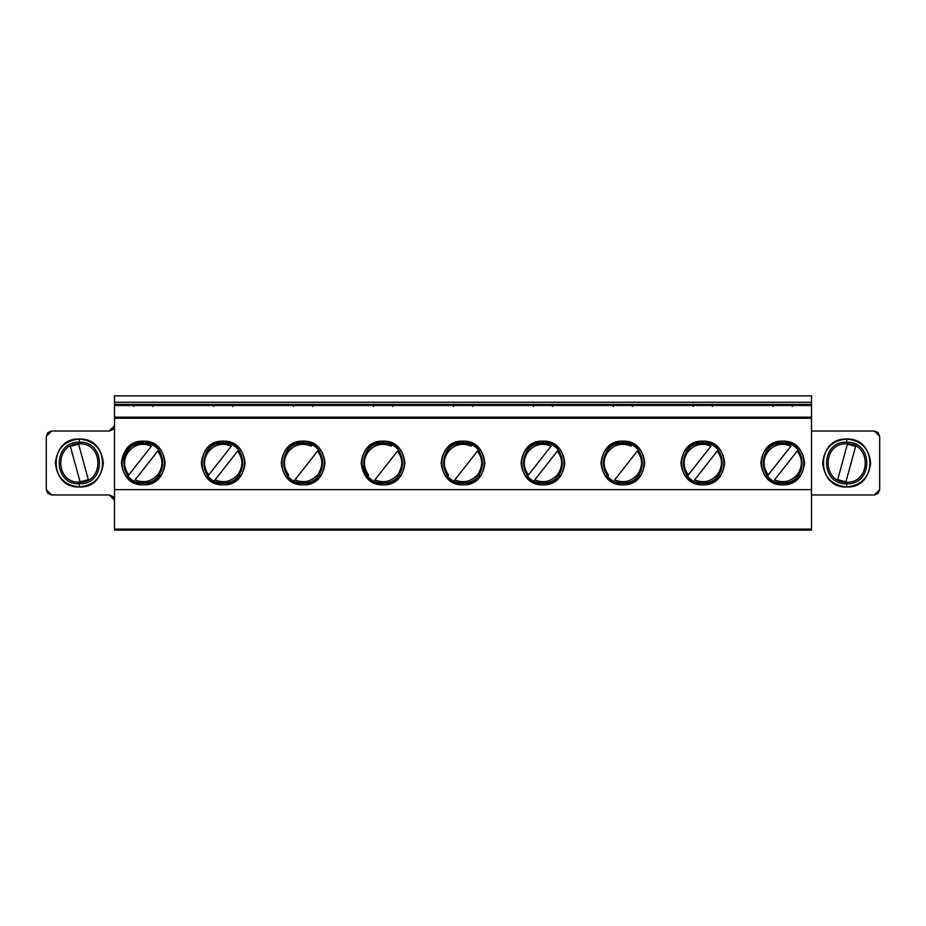 <?xml version="1.0" encoding="UTF-8"?>
<svg xmlns="http://www.w3.org/2000/svg" width="926" height="926" viewBox="0 0 926 926"><rect width="100%" height="100%" fill="white"/><g stroke="black" fill="none" stroke-linecap="round" stroke-linejoin="round"><path stroke-width="1.39" d="M717.546 474.587L719.224 475.895L717.546 474.587C710.52 481.856 702.88 483.615 694.616 479.888L717.245 451.055C722.836 458.196 722.94 466.033 717.546 474.587C722.882 466.669 722.789 458.833 717.245 451.055L694.616 479.888C703.482 483.418 711.122 481.647 717.546 474.587M688.03 451.425L688.03 451.413C682.693 459.331 682.798 467.167 688.331 474.945L686.988 476.659L688.331 474.945C675.401 460.072 693.435 437.084 710.96 446.112L688.331 474.945L710.96 446.112C702.093 442.582 694.454 444.353 688.03 451.413M534.753 479.888C543.62 483.418 551.271 481.647 557.683 474.587L559.362 475.895L557.683 474.587C550.669 481.856 543.018 483.615 534.753 479.888L557.394 451.055C562.985 458.196 563.077 466.033 557.683 474.587C563.02 466.669 562.927 458.833 557.394 451.055L533.411 481.589M528.167 451.425L528.179 451.413C522.831 459.331 522.935 467.167 528.468 474.945L527.125 476.659L528.468 474.945C515.539 460.072 533.584 437.084 551.097 446.112L528.468 474.945L551.097 446.112C542.231 442.582 534.591 444.353 528.179 451.413M88.526 480.444L78.374 443.311L88.526 480.444L88.317 479.656L80.087 481.902L88.317 479.656M70.144 445.556L80.307 482.689L70.144 445.556L70.364 446.344L78.583 444.098L78.374 443.311M78.583 444.098L70.364 446.344M637.609 474.587L639.287 475.895L637.609 474.587C630.594 481.856 622.955 483.615 614.69 479.888L637.32 451.055C642.91 458.196 643.014 466.033 637.609 474.587C642.957 466.669 642.852 458.833 637.32 451.055L614.69 479.888C623.557 483.418 631.196 481.647 637.609 474.587M631.034 446.112C622.168 442.582 614.528 444.353 608.104 451.413L608.104 451.413C602.768 459.331 602.861 467.167 608.405 474.945L607.051 476.659L608.405 474.945C595.464 460.072 613.51 437.084 631.034 446.112L632.377 444.411M845.913 481.902L855.856 445.556L845.693 482.689L845.913 481.902L837.683 479.656L845.913 481.902M847.626 443.311L837.474 480.444L847.626 443.311L847.417 444.098L855.636 446.344L855.856 445.556M855.636 446.344L847.417 444.098M797.471 474.587L799.15 475.895L797.471 474.587C790.457 481.856 782.817 483.615 774.541 479.888L797.182 451.055C802.773 458.196 802.865 466.033 797.471 474.587C802.807 466.669 802.715 458.833 797.182 451.055L774.541 479.888C783.408 483.418 791.059 481.647 797.471 474.587M767.955 451.425L767.967 451.413C762.63 459.331 762.723 467.167 768.256 474.945L766.913 476.659L768.256 474.945C755.327 460.072 773.372 437.084 790.897 446.112L768.256 474.945L790.897 446.112C782.019 442.582 774.379 444.353 767.967 451.413M454.828 479.888C463.695 483.418 471.334 481.647 477.758 474.587L479.425 475.895L477.758 474.587C470.732 481.856 463.093 483.615 454.828 479.888L477.457 451.055C483.048 458.196 483.152 466.033 477.758 474.587C483.094 466.669 482.99 458.833 477.457 451.055L453.485 481.589M471.172 446.112C462.305 442.582 454.666 444.353 448.242 451.413L448.242 451.413C442.906 459.331 443.01 467.167 448.543 474.945L447.2 476.659L448.543 474.945C435.602 460.072 453.647 437.084 471.172 446.112L472.515 444.411M397.821 474.587L399.5 475.895L397.821 474.587C390.807 481.856 383.167 483.615 374.903 479.888L397.532 451.055C403.123 458.196 403.215 466.033 397.821 474.587C403.169 466.669 403.065 458.833 397.532 451.055L374.903 479.888C383.769 483.418 391.409 481.647 397.821 474.587M391.247 446.112C382.38 442.582 374.729 444.353 368.316 451.413L368.316 451.413C362.98 459.331 363.073 467.167 368.606 474.945L367.263 476.659L368.606 474.945C355.677 460.072 373.722 437.084 391.247 446.112L392.589 444.411M294.966 479.888C303.832 483.418 311.472 481.647 317.896 474.587L319.574 475.895L317.896 474.587C310.881 481.856 303.23 483.615 294.966 479.888L317.595 451.055C323.197 458.196 323.29 466.033 317.896 474.587C323.232 466.669 323.139 458.833 317.595 451.055L293.623 481.589M311.31 446.112C302.443 442.582 294.804 444.353 288.391 451.413L288.391 451.413C283.043 459.331 283.148 467.167 288.68 474.945L287.338 476.659L288.68 474.945C275.751 460.072 293.797 437.084 311.31 446.112L312.652 444.411M215.04 479.888C223.907 483.418 231.546 481.647 237.97 474.587L239.637 475.895L237.959 474.587C230.944 481.856 223.305 483.615 215.04 479.888L237.669 451.055C243.26 458.196 243.364 466.033 237.97 474.587C243.306 466.669 243.202 458.833 237.669 451.055L213.698 481.589M208.454 451.425L208.454 451.413C203.118 459.331 203.211 467.167 208.755 474.945L207.412 476.659L208.755 474.945C195.814 460.072 213.86 437.084 231.384 446.112L208.755 474.945L231.384 446.112C222.518 442.582 214.878 444.353 208.454 451.413M158.033 474.587L159.712 475.895L158.033 474.587C151.019 481.856 143.38 483.615 135.103 479.888L157.744 451.055C163.335 458.196 163.427 466.033 158.033 474.587C163.37 466.669 163.277 458.833 157.744 451.055L135.103 479.888C143.981 483.418 151.621 481.647 158.033 474.587M128.517 451.425L128.529 451.413C123.193 459.331 123.285 467.167 128.818 474.945L127.475 476.659L128.818 474.945C115.889 460.072 133.934 437.084 151.459 446.112L128.818 474.945L151.459 446.112C142.592 442.582 134.941 444.353 128.529 451.413M213.617 404.384L213.617 406.514L213.617 404.384M232.808 406.514L232.808 404.384L232.808 406.514M293.554 406.514L293.554 404.384L293.554 406.514M152.871 404.384L152.871 406.514L152.871 404.384M811.489 404.384L114.511 404.384L811.489 404.384L811.489 402.254L811.489 406.514M114.511 395.853L811.489 395.853L811.489 402.254L114.511 402.254L114.511 404.384L114.511 395.853L114.511 402.254L811.489 402.254L811.489 395.853L114.511 395.853M312.733 406.514L312.733 404.384L312.733 406.514M373.479 406.514L373.479 404.384L373.479 406.514M392.659 406.514L392.659 404.384L392.659 406.514M453.404 406.514L453.404 404.384L453.404 406.514M472.596 406.514L472.596 404.384L472.596 406.514M533.341 406.514L533.341 404.384L533.341 406.514M552.521 406.514L552.521 404.384L552.521 406.514M613.267 406.514L613.267 404.384L613.267 406.514M632.446 406.514L632.446 404.384L632.446 406.514M693.192 406.514L693.192 404.384L693.192 406.514M712.383 406.514L712.383 404.384L712.383 406.514M773.129 406.514L773.129 404.384L773.129 406.514M792.309 406.514L792.309 404.384L792.309 406.514M811.489 405.449L811.489 417.175L811.489 405.449L114.511 405.449L811.489 405.449M811.489 418.239L811.489 530.147L114.511 530.147L811.489 530.147L811.489 418.239L114.511 418.239L811.489 418.239M114.511 406.514L114.511 404.384M114.511 529.07L114.511 418.239L114.511 489.646L811.489 489.646L114.511 489.646L114.511 529.07L811.489 529.07L114.511 529.07M114.511 417.175L114.511 405.449L114.511 417.175L811.489 417.175L114.511 417.175M133.691 406.514L133.691 404.384L133.691 406.514M630.317 404.384L630.317 405.449L630.317 404.384M695.333 405.449L695.333 404.384L695.333 405.449M710.254 404.384L710.254 405.449L710.254 404.384M775.259 405.449L775.259 404.384L775.259 405.449M790.179 404.384L790.179 405.449L790.179 404.384M135.821 405.449L135.821 404.384L135.821 405.449M150.741 404.384L150.741 405.449L150.741 404.384M215.746 405.449L215.746 404.384L215.746 405.449M230.667 404.384L230.667 405.449L230.667 404.384M295.683 405.449L295.683 404.384L295.683 405.449M310.604 404.384L310.604 405.449L310.604 404.384M375.609 405.449L375.609 404.384L375.609 405.449M390.529 404.384L390.529 405.449L390.529 404.384M455.534 405.449L455.534 404.384L455.534 405.449M470.466 404.384L470.466 405.449L470.466 404.384M535.471 405.449L535.471 404.384L535.471 405.449M550.391 404.384L550.391 405.449L550.391 404.384M615.396 405.449L615.396 404.384L615.396 405.449M874.375 494.97L879.7 489.646L879.7 436.354L874.375 431.03L811.489 431.03L874.375 431.03L878.137 432.592L879.7 436.354L879.7 489.646L878.137 493.408L874.375 494.97L811.489 494.97L874.375 494.97L878.137 493.408L879.7 489.646M846.665 486.983C832.196 485.455 824.209 477.457 822.682 463C824.209 448.543 832.196 440.545 846.665 439.017C861.122 440.545 869.12 448.543 870.637 463C869.12 477.457 861.122 485.455 846.665 486.983L846.665 483.777C819.869 484.923 819.869 441.077 846.665 442.223L846.665 439.017C815.737 437.709 815.737 488.291 846.665 486.983C877.582 488.291 877.582 437.709 846.665 439.017L846.665 442.223C873.461 441.077 873.461 484.923 846.665 483.777L846.665 486.983M782.713 441.158C795.897 442.547 803.178 449.828 804.567 463C803.178 476.172 795.897 483.453 782.713 484.842C769.541 483.453 762.26 476.172 760.871 463C762.26 449.828 769.541 442.547 782.713 441.158C810.887 439.954 810.887 486.046 782.713 484.842C810.887 486.046 810.887 439.954 782.713 441.158C754.551 439.954 754.551 486.046 782.713 484.842C754.551 486.046 754.551 439.954 782.713 441.158L782.713 443.022C808.491 441.922 808.491 484.078 782.713 482.978L782.713 484.842L782.713 482.978C756.947 484.078 756.947 441.922 782.713 443.022L782.713 441.158C754.551 439.954 754.551 486.046 782.713 484.842L782.713 482.978C808.491 484.078 808.491 441.922 782.713 443.022C756.947 441.922 756.947 484.078 782.713 482.978C808.491 484.078 808.491 441.922 782.713 443.022C756.947 441.922 756.947 484.078 782.713 482.978L782.713 484.842C754.551 486.046 754.551 439.954 782.713 441.158L776.301 442.119M702.788 441.158C715.96 442.547 723.252 449.828 724.641 463C723.252 476.172 715.96 483.453 702.788 484.842C689.615 483.453 682.335 476.172 680.946 463C682.335 449.828 689.615 442.547 702.788 441.158C730.961 439.954 730.961 486.046 702.788 484.842C730.961 486.046 730.961 439.954 702.788 441.158C674.614 439.954 674.614 486.046 702.788 484.842C674.614 486.046 674.614 439.954 702.788 441.158L702.788 443.022C728.554 441.922 728.554 484.078 702.788 482.978L702.788 484.842L702.788 482.978C677.022 484.078 677.022 441.922 702.788 443.022L702.788 441.158C674.614 439.954 674.614 486.046 702.788 484.842C674.614 486.046 674.614 439.954 702.788 441.158L696.375 442.119M121.433 463L127.834 447.547L143.287 441.158C156.459 442.547 163.74 449.828 165.129 463C163.74 476.172 156.459 483.453 143.287 484.842C130.103 483.453 122.822 476.172 121.433 463C122.822 449.828 130.103 442.547 143.287 441.158C171.449 439.954 171.449 486.046 143.287 484.842C171.449 486.046 171.449 439.954 143.287 441.158C115.113 439.954 115.113 486.046 143.287 484.842C115.113 486.046 115.113 439.954 143.287 441.158L143.287 443.022C169.053 441.922 169.053 484.078 143.287 482.978L143.287 484.842L143.287 482.978C117.509 484.078 117.509 441.922 143.287 443.022L143.287 441.158C115.113 439.954 115.113 486.046 143.287 484.842L143.287 482.978C169.053 484.078 169.053 441.922 143.287 443.022C117.509 441.922 117.509 484.078 143.287 482.978C169.053 484.078 169.053 441.922 143.287 443.022C117.509 441.922 117.509 484.078 143.287 482.978L143.287 484.842C171.449 486.046 171.449 439.954 143.287 441.158L136.863 442.119M223.212 441.158C236.385 442.547 243.665 449.828 245.054 463C243.665 476.172 236.385 483.453 223.212 484.842C210.04 483.453 202.748 476.172 201.359 463C202.748 449.828 210.04 442.547 223.212 441.158C251.386 439.954 251.386 486.046 223.212 484.842C251.386 486.046 251.386 439.954 223.212 441.158C195.039 439.954 195.039 486.046 223.212 484.842C195.039 486.046 195.039 439.954 223.212 441.158L223.212 443.022C248.978 441.922 248.978 484.078 223.212 482.978L223.212 484.842L223.212 482.978C197.446 484.078 197.446 441.922 223.212 443.022L223.212 441.158C195.039 439.954 195.039 486.046 223.212 484.842C195.039 486.046 195.039 439.954 223.212 441.158L216.788 442.119M303.138 441.158C316.322 442.547 323.602 449.828 324.991 463C323.602 476.172 316.322 483.453 303.138 484.842C289.965 483.453 282.685 476.172 281.296 463C282.685 449.828 289.965 442.547 303.138 441.158C331.311 439.954 331.311 486.046 303.138 484.842C331.311 486.046 331.311 439.954 303.138 441.158C274.964 439.954 274.964 486.046 303.138 484.842C274.964 486.046 274.964 439.954 303.138 441.158L303.138 443.022C328.904 441.922 328.904 484.078 303.138 482.978L303.138 484.842L303.138 482.978C277.372 484.078 277.372 441.922 303.138 443.022L303.138 441.158C274.964 439.954 274.964 486.046 303.138 484.842L303.138 482.978C328.904 484.078 328.904 441.922 303.138 443.022C277.372 441.922 277.372 484.078 303.138 482.978C328.904 484.078 328.904 441.922 303.138 443.022C277.372 441.922 277.372 484.078 303.138 482.978L303.138 484.842C274.964 486.046 274.964 439.954 303.138 441.158L296.725 442.119M383.075 441.158C396.247 442.547 403.528 449.828 404.917 463C403.528 476.172 396.247 483.453 383.075 484.842C369.891 483.453 362.61 476.172 361.221 463C362.61 449.828 369.891 442.547 383.075 441.158C411.248 439.954 411.248 486.046 383.075 484.842C411.248 486.046 411.248 439.954 383.075 441.158C354.901 439.954 354.901 486.046 383.075 484.842C354.901 486.046 354.901 439.954 383.075 441.158L383.075 443.022C408.841 441.922 408.841 484.078 383.075 482.978L383.075 484.842L383.075 482.978C357.309 484.078 357.297 441.922 383.075 443.022L383.075 441.158C354.901 439.954 354.901 486.046 383.075 484.842C354.901 486.046 354.901 439.954 383.075 441.158L376.65 442.119M463 441.158C476.172 442.547 483.453 449.828 484.842 463C483.453 476.172 476.172 483.453 463 484.842C449.828 483.453 442.547 476.172 441.158 463C442.547 449.828 449.828 442.547 463 441.158C491.174 439.954 491.174 486.046 463 484.842C491.174 486.046 491.174 439.954 463 441.158C434.826 439.954 434.826 486.046 463 484.842C434.826 486.046 434.826 439.954 463 441.158L463 443.022C488.766 441.922 488.766 484.078 463 482.978L463 484.842L463 482.978C437.234 484.078 437.234 441.922 463 443.022L463 441.158C434.826 439.954 434.826 486.046 463 484.842C434.826 486.046 434.826 439.954 463 441.158L456.576 442.119M542.925 441.158C556.109 442.547 563.39 449.828 564.779 463C563.39 476.172 556.109 483.453 542.925 484.842C529.753 483.453 522.472 476.172 521.083 463C522.472 449.828 529.753 442.547 542.925 441.158C571.099 439.954 571.099 486.046 542.925 484.842C571.099 486.046 571.099 439.954 542.925 441.158C514.752 439.954 514.752 486.046 542.925 484.842C514.752 486.046 514.752 439.954 542.925 441.158L542.925 443.022C568.691 441.922 568.691 484.078 542.925 482.978L542.925 484.842L542.925 482.978C517.159 484.078 517.159 441.922 542.925 443.022L542.925 441.158C514.752 439.954 514.752 486.046 542.925 484.842C514.752 486.046 514.752 439.954 542.925 441.158L536.513 442.119M622.862 484.842C651.036 486.046 651.036 439.954 622.862 441.158C636.035 442.547 643.315 449.828 644.704 463C643.315 476.172 636.035 483.453 622.862 484.842C609.678 483.453 602.398 476.172 601.009 463C602.398 449.828 609.678 442.547 622.862 441.158C651.036 439.954 651.036 486.046 622.862 484.842C651.036 486.046 651.036 439.954 622.862 441.158C594.689 439.954 594.689 486.046 622.862 484.842C594.689 486.046 594.689 439.954 622.862 441.158L622.862 443.022C648.628 441.922 648.628 484.078 622.862 482.978L622.862 484.842L622.862 482.978C597.096 484.078 597.096 441.922 622.862 443.022L622.862 441.158C594.689 439.954 594.689 486.046 622.862 484.842L622.862 482.978C648.628 484.078 648.628 441.922 622.862 443.022C597.096 441.922 597.096 484.078 622.862 482.978C648.628 484.078 648.628 441.922 622.862 443.022C597.096 441.922 597.096 484.078 622.862 482.978L622.862 484.842C594.689 486.046 594.689 439.954 622.862 441.158L616.438 442.119M114.511 500.306L112.949 496.533L109.175 494.97L114.511 500.306M109.175 431.03L112.949 429.467L114.511 425.694L109.175 431.03L51.624 431.03L46.3 436.354L46.3 489.646L51.624 494.97L109.175 494.97L51.624 494.97L47.863 493.408L46.3 489.646L46.3 436.354L47.863 432.592L51.624 431.03L109.175 431.03M79.335 486.983C64.878 485.455 56.88 477.457 55.363 463C56.88 448.543 64.878 440.545 79.335 439.017C93.804 440.545 101.791 448.543 103.318 463C101.791 477.457 93.804 485.455 79.335 486.983L79.335 483.777C52.539 484.923 52.539 441.077 79.335 442.223L79.335 439.017C48.418 437.709 48.418 488.291 79.335 486.983C110.263 488.291 110.263 437.709 79.335 439.017L79.335 442.223C106.131 441.077 106.131 484.923 79.335 483.777L79.335 486.983M51.624 431.03L47.863 432.592L46.3 436.354M846.665 442.223C819.869 441.077 819.869 484.923 846.665 483.777C873.461 484.923 873.461 441.077 846.665 442.223L846.665 443.82L846.665 442.223M79.335 442.223C52.539 441.077 52.539 484.923 79.335 483.777C106.131 484.923 106.131 441.077 79.335 442.223L79.335 443.82L79.335 442.223M846.665 482.18C821.929 483.233 821.929 442.767 846.665 443.82C871.401 442.767 871.401 483.233 846.665 482.18L846.665 483.777L846.665 482.18C871.401 483.233 871.401 442.767 846.665 443.82C821.929 442.767 821.929 483.233 846.665 482.18C871.401 483.233 871.401 442.767 846.665 443.82C821.929 442.767 821.929 483.233 846.665 482.18M702.788 482.978C728.554 484.078 728.554 441.922 702.788 443.022C677.022 441.922 677.022 484.078 702.788 482.978C728.554 484.078 728.554 441.922 702.788 443.022C677.022 441.922 677.022 484.078 702.788 482.978M223.212 482.978C248.978 484.078 248.978 441.922 223.212 443.022C197.446 441.922 197.446 484.078 223.212 482.978C248.978 484.078 248.978 441.922 223.212 443.022C197.446 441.922 197.446 484.078 223.212 482.978M383.075 482.978C408.841 484.078 408.841 441.922 383.075 443.022C357.309 441.922 357.309 484.078 383.075 482.978C408.841 484.078 408.841 441.922 383.075 443.022C357.309 441.922 357.297 484.078 383.075 482.978M463 482.978C488.766 484.078 488.766 441.922 463 443.022C437.234 441.922 437.234 484.078 463 482.978C488.766 484.078 488.766 441.922 463 443.022C437.234 441.922 437.234 484.078 463 482.978M542.925 482.978C568.691 484.078 568.691 441.922 542.925 443.022C517.159 441.922 517.159 484.078 542.925 482.978C568.691 484.078 568.691 441.922 542.925 443.022C517.159 441.922 517.159 484.078 542.925 482.978M79.335 482.18C54.599 483.233 54.599 442.767 79.335 443.82C104.071 442.767 104.071 483.233 79.335 482.18L79.335 483.777L79.335 482.18C104.071 483.233 104.071 442.767 79.335 443.82C54.599 442.767 54.599 483.233 79.335 482.18C104.071 483.233 104.071 442.767 79.335 443.82C54.599 442.767 54.599 483.233 79.335 482.18M361.221 463L367.622 478.453L383.075 484.842"/></g></svg>
